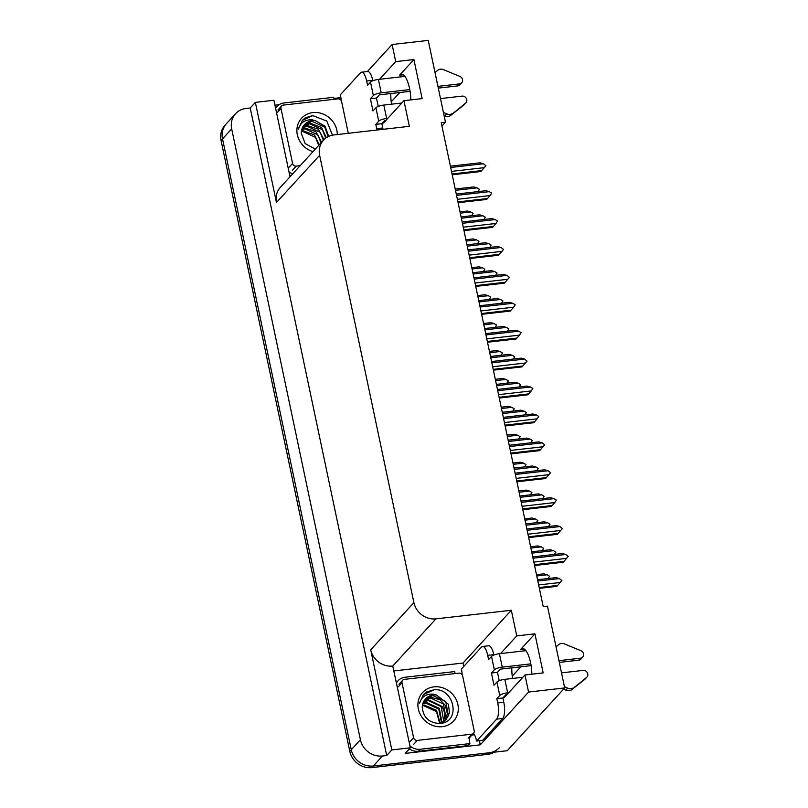 <?xml version="1.0" encoding="UTF-8"?>
<svg xmlns="http://www.w3.org/2000/svg" width="808" height="808" viewBox="0 0 808 808"><rect width="100%" height="100%" fill="white"/><g stroke="black" fill="none" stroke-linecap="round" stroke-linejoin="round"><path stroke-width="1.21" d="M503.172 697.658A20.675 6.807 -96.5 0 0 503.374 697.647A20.675 6.807 -96.5 0 0 505.141 696.637L524.968 674.963L528.573 692.062L564.701 687.931L507.252 750.703L373.306 766.004A19.382 17.594 -137.5 0 1 351.268 749.763L222.523 138.855A19.382 17.594 -137.5 0 1 226.412 123.695A19.382 17.594 -137.5 0 0 222.523 138.855L351.268 749.763A19.382 17.594 -137.5 0 0 373.306 766.004L489.072 752.783A19.382 17.594 -137.5 0 0 499.506 747.552M382.154 123.372A20.675 6.807 -96.5 0 0 382.346 123.361A20.675 6.807 -96.5 0 0 384.123 122.351L403.95 100.687L409.353 126.321L333.957 134.936A19.382 17.594 42.5 0 0 323.513 140.158A19.382 17.594 42.5 0 0 319.635 155.318L413.898 602.637A19.382 17.594 42.5 0 0 435.936 618.867L511.333 610.262L463.034 663.035L463.762 666.459M441.946 126.058L445.481 122.2L428.24 40.4L392.112 44.521L395.718 61.62L413.898 59.54L399.556 75.215A20.675 6.807 83.5 0 1 401.334 74.205A20.675 6.807 83.5 0 1 410.828 99.899M479.407 740.724L480.275 744.835L405.242 753.399L410.363 747.804L392.759 666.055A19.382 17.594 42.5 0 1 370.721 649.814L391.819 749.925L410.363 747.804M394.163 670.903L463.034 663.035M274.942 105.171L279.144 104.687M333.916 98.435L340.885 97.637M290.022 176.76L273.912 100.273L255.358 102.394L276.457 202.495A19.382 17.594 42.5 0 1 280.346 187.335L323.513 140.158M250.238 107.989L386.699 755.52L382.457 756.005A19.382 17.594 -137.5 0 1 360.408 739.764L231.674 128.866A19.382 17.594 -137.5 0 1 235.562 113.696A19.382 17.594 -137.5 0 1 245.996 108.474L250.238 107.989L255.358 102.394M392.112 44.521L367.408 71.528M528.573 692.062L480.275 744.835M391.819 749.925L386.699 755.52M512.242 676.165L520.807 666.802M391.224 101.879L399.788 92.516M564.701 687.931L547.46 606.141L543.218 606.626L441.239 122.685L445.481 122.2M511.333 610.262L516.736 635.896L500.566 653.571M395.718 61.62L379.548 79.285M524.968 674.963L543.158 672.892L534.926 633.825L516.736 635.896M413.898 59.54L422.13 98.606L403.95 100.687M391.537 104.171A20.675 6.807 83.5 0 1 390.799 93.546M511.817 667.832A20.675 6.807 -96.5 0 0 512.565 678.457M531.846 674.185A20.675 6.807 -96.5 0 0 522.352 648.491A20.675 6.807 -96.5 0 0 520.574 649.501L524.301 649.066M534.926 633.825L520.574 649.501M494.284 752.187A19.382 17.594 -137.5 0 1 487.608 754.379L371.842 767.6A19.382 17.594 -137.5 0 1 349.803 751.359L221.059 140.461A19.382 17.594 -137.5 0 1 224.947 125.29L235.562 113.696M536.754 575.963L547.157 574.781L543.754 573.832L536.482 574.66M547.157 574.781L549.531 576.245L548.117 578.528M539.37 588.345L556.793 586.356L557.641 585.436L539.199 587.547M537.825 581.043L559.389 578.579L561.873 580.548L560.217 582.487L538.653 584.942M559.389 578.579L555.995 577.629L537.552 579.73M557.641 585.436L560.217 582.487M533.017 558.207L565.741 554.47L562.348 553.52L532.735 556.894M565.741 554.47L568.226 556.439L566.57 558.368L533.835 562.115M534.553 565.519L563.146 562.247L563.994 561.328L534.381 564.711M563.994 561.328L566.57 558.368M341.148 100.465A12.918 4.252 83.5 0 0 340.39 94.738L360.449 72.831A12.918 4.252 83.5 0 1 361.55 72.195A12.918 4.252 83.5 0 1 366.68 81.032L367.579 85.315L370.508 82.113L373.336 95.536A6.464 1.677 -11.9 0 1 381.224 92.849L409.777 89.587M437.926 86.375L459.479 83.911L457.651 85.911L438.3 88.123M373.336 95.536L370.407 98.738L372.983 110.948L375.912 107.747L378.74 121.18L375.811 124.382L376.71 128.654A12.918 4.252 83.5 0 1 376.972 130.017M410.08 91.344L379.396 94.849L376.467 98.051L370.407 98.738M376.467 98.051L378.235 106.403M361.55 72.195L367.61 71.508A12.918 4.252 83.5 0 1 372.74 80.346L372.831 80.77M385.951 120.352L384.8 120.483L381.871 123.685L382.77 127.957A12.918 4.252 83.5 0 1 383.032 129.331M381.871 123.685L375.811 124.382M275.629 108.423A12.918 11.726 -137.5 0 1 277.053 106.454A12.918 11.726 -137.5 0 1 284.022 102.97L333.714 97.293A12.918 11.726 -137.5 0 0 334.138 99.283M289.759 175.477A12.918 11.726 42.5 0 0 290.749 175.962M292.587 173.962A12.918 11.726 -137.5 0 1 288.951 171.66M378.74 121.18A6.464 1.677 -11.9 0 1 386.628 118.483L387.779 118.352M440.501 98.586L462.055 96.122A4.121 3.747 -137.5 0 1 465.913 102.808L464.085 104.808A4.121 3.747 42.5 0 1 463.691 105.171L450.339 115.675A6.464 5.868 -137.5 0 1 444.844 115.847L444.067 115.504M443.42 112.423L446.673 113.847L444.844 115.847M450.339 115.675L465.519 103.172A4.121 3.747 -137.5 0 0 465.913 102.808M401.829 103L383.8 105.06A6.464 1.677 168.1 0 0 375.912 107.747M452.167 113.675A6.464 5.868 -137.5 0 1 446.673 113.847M452.591 113.968L454.419 111.969M404.889 76.396L378.397 79.416A6.464 1.677 168.1 0 0 370.508 82.113M457.651 85.911A4.121 3.747 42.5 0 0 459.873 84.8L461.701 82.8A4.121 3.747 -137.5 0 1 459.479 83.911M461.701 82.8A4.121 3.747 -137.5 0 0 459.883 76.417L442.834 69.387A6.464 5.868 -137.5 0 0 437.532 70.448L435.017 72.538M530.876 548.056L541.279 546.865L537.875 545.915L530.604 546.753M541.279 546.865L543.653 548.339L542.239 550.622M524.998 520.15L535.391 518.958L531.997 518.009L524.715 518.837M535.391 518.958L537.764 520.433L536.35 522.705M519.11 492.244L529.513 491.052L526.109 490.103L518.837 490.931M529.513 491.052L531.886 492.526L530.472 494.799M513.231 464.327L523.635 463.146L520.231 462.196L512.959 463.024M523.635 463.146L526.008 464.62L524.594 466.893M531.947 553.126L553.51 550.672L555.884 552.137L554.47 554.419M553.51 550.672L550.107 549.723L531.674 551.824M526.058 525.22L547.632 522.756L550.006 524.23L548.592 526.503M547.632 522.756L544.228 521.806L525.786 523.917M520.18 497.314L541.744 494.849L544.117 496.324L542.703 498.597M541.744 494.849L538.35 493.9L519.908 496.011M514.302 469.408L535.866 466.943L538.239 468.418L536.825 470.69M535.866 466.943L532.462 465.994L514.029 468.095M527.129 530.29L559.863 526.553L556.46 525.604L526.856 528.987M559.863 526.553L562.348 528.533L560.681 530.462L527.957 534.199M528.674 537.603L557.268 534.34L558.106 533.421L528.503 536.805M558.106 533.421L560.681 530.462M521.251 502.384L553.985 498.647L550.581 497.698L520.978 501.081M553.985 498.647L556.359 500.122L554.803 502.556L522.079 506.293M522.796 509.696L551.389 506.434L552.228 505.515L522.625 508.899M552.228 505.515L554.803 502.556M515.373 474.478L548.097 470.741L544.703 469.791L515.09 473.175M548.097 470.741L550.581 472.71L548.925 474.649L516.191 478.386M516.908 481.79L545.501 478.528L546.349 477.609L516.736 480.982M546.349 477.609L548.925 474.649M509.484 446.571L542.219 442.834L538.815 441.885L509.212 445.269M542.219 442.834L544.703 444.804L543.047 446.743L510.313 450.48M511.03 453.884L539.623 450.611L540.461 449.692L510.858 453.076M540.461 449.692L543.047 446.743M313.019 151.631A21.069 19.119 -137.5 0 1 296.879 130.633A21.069 19.119 -137.5 0 1 312.888 112.585A21.069 19.119 -137.5 0 1 337.289 134.552M332.492 135.158L326.755 121.028L312.686 115.574L305.394 117.756L302.465 120.261L298.394 129.139C300.495 122.452 305.171 119.362 312.403 119.877L315.403 120.685A14.605 13.261 42.5 0 0 312.343 120.695A14.605 13.261 42.5 0 0 304.485 124.634A14.605 13.261 42.5 0 0 301.253 133.249L305.192 143.622L315.332 149.106M328.684 136.401L325.129 126.29L315.403 120.685M328.099 136.673L324.776 127.21L311.848 121.24L304.353 124.775M325.735 138.148L322.453 129.745L309.525 123.775L303.283 126.179M326.331 137.724L321.604 127.513L310.1 123.139L303.525 125.816M323.382 140.309L320.13 132.29L307.202 126.321L302.404 127.765M323.968 139.693L318.473 129.31L307.777 125.684L302.606 127.351M321.059 142.844L317.807 134.825L304.879 128.856L301.748 129.543M321.645 142.208L315.797 131.553L305.454 128.22L301.889 129.078M318.736 145.389L315.484 137.36L302.556 131.391L301.344 131.563M319.311 144.753L314.464 134.966L303.131 130.765L301.414 131.027M300.162 165.68L296.243 166.125A3.232 2.929 -137.5 0 1 292.567 163.418L280.992 108.484A3.232 2.929 -137.5 0 1 283.376 105.08L337.926 98.859A3.232 2.929 -137.5 0 1 341.602 101.566L348.288 133.3M312.918 115.564L302.344 120.382M462.176 674.741A12.918 4.252 83.5 0 0 461.419 669.024L481.467 647.107A12.918 4.252 83.5 0 1 482.568 646.481A12.918 4.252 83.5 0 1 487.699 655.318L488.598 659.591L491.527 656.399L494.355 669.822A6.464 1.677 -11.9 0 1 502.243 667.135L530.795 663.873M558.944 660.661L580.498 658.197L578.669 660.197L559.318 662.409M494.355 669.822L491.426 673.024L494.001 685.235L496.93 682.033L499.758 695.466L496.829 698.657L497.728 702.93A12.918 4.252 83.5 0 1 496.647 719.14L476.599 741.047L482.659 740.36L502.707 718.443A12.918 4.252 83.5 0 0 503.788 702.243L502.889 697.971L496.829 698.657M531.098 665.63L500.415 669.135L497.486 672.327L491.426 673.024M497.486 672.327L499.253 680.69M482.568 646.481L488.638 645.784A12.918 4.252 83.5 0 1 493.759 654.631L493.85 655.056M396.647 682.71A12.918 11.726 -137.5 0 1 398.081 680.73A12.918 11.726 -137.5 0 1 405.04 677.245L454.742 671.569A12.918 11.726 -137.5 0 0 455.156 673.569M409.363 748.895A12.918 11.726 42.5 0 0 418.382 751.278L468.084 745.602L469.913 743.602A12.918 11.726 -137.5 0 1 469.66 737.532M418.382 751.278L420.221 749.279L469.913 743.602M420.221 749.279A12.918 11.726 -137.5 0 1 409.969 745.946M474.367 734.613A6.464 1.677 -11.9 0 1 471.872 735.149M473.518 733.351A12.918 4.252 83.5 0 1 476.599 741.047M506.969 694.638L505.818 694.769L502.889 697.971M499.758 695.466A6.464 1.677 -11.9 0 1 507.646 692.769L508.798 692.638M561.52 672.862L583.073 670.408A4.121 3.747 -137.5 0 1 586.941 677.084L585.113 679.084A4.121 3.747 42.5 0 1 584.709 679.457L571.357 689.961A6.464 5.868 -137.5 0 1 565.863 690.133L563.6 689.133M564.438 686.699L567.691 688.133L565.863 690.133M571.357 689.961L586.537 677.457A4.121 3.747 -137.5 0 0 586.941 677.084M522.857 677.286L504.818 679.336A6.464 1.677 168.1 0 0 496.93 682.033M573.185 687.962A6.464 5.868 -137.5 0 1 567.691 688.133M573.609 688.254L575.447 686.255M525.907 650.682L499.415 653.702A6.464 1.677 168.1 0 0 491.527 656.399M578.669 660.197A4.121 3.747 42.5 0 0 580.891 659.086L582.72 657.086A4.121 3.747 -137.5 0 1 580.498 658.197M582.72 657.086A4.121 3.747 -137.5 0 0 580.901 650.703L563.853 643.673A6.464 5.868 -137.5 0 0 558.55 644.734L556.035 646.824M433.906 686.871A21.069 19.119 -137.5 0 1 457.863 704.515A21.069 19.119 -137.5 0 1 442.299 726.675A21.069 19.119 -137.5 0 1 418.342 709.03A21.069 19.119 -137.5 0 1 433.906 686.871M439.895 723.503C461.792 722.271 454.136 687.093 433.714 689.86L426.412 692.032L423.483 694.537L419.413 703.415C421.513 696.738 426.19 693.648 433.421 694.163L436.421 694.961A14.605 13.261 42.5 0 0 433.371 694.971A14.605 13.261 42.5 0 0 425.503 698.91A14.605 13.261 42.5 0 0 422.271 707.535C423.402 717.706 429.28 723.029 439.895 723.503M439.259 723.544L446.218 719.544L449.48 712.888L448.42 704.283L436.421 694.961M445.915 719.857L448.319 715.716L445.794 701.485L432.866 695.526L425.372 699.051M443.592 722.392L444.39 721.372M444.632 721.009L445.996 718.251L443.471 704.031L430.543 698.062L424.301 700.455M443.057 722.918L444.723 721.079M444.966 720.736L447.359 713.747L445.43 705.465L439.895 699.637L431.119 697.425L424.554 700.092M442.622 723.039L442.966 722.413M443.168 722.009L443.673 720.786L441.148 706.566L428.22 700.597L423.432 702.041M443.552 721.776L444.915 713.393L442.107 706.434L428.796 699.97L423.624 701.627M441.511 722.827L438.825 709.111L425.897 703.142L422.766 703.829M441.946 722.645L439.32 708.364L426.473 702.505L422.907 703.364M439.643 723.453L436.502 711.646L423.574 705.677L422.362 705.849M440.138 723.322L436.492 710.293L424.149 705.041L422.443 705.313M417.261 740.411A3.232 2.929 -137.5 0 1 413.585 737.704L402.01 682.76A3.232 2.929 -137.5 0 1 404.404 679.366L458.944 673.135A3.232 2.929 -137.5 0 1 462.62 675.841L474.195 730.785A3.232 2.929 -137.5 0 1 471.811 734.179L417.261 740.411L413.605 744.41M473.549 733.31L469.892 737.31A3.232 2.929 -137.5 0 1 468.155 738.179L471.811 734.179M433.936 689.85L423.372 694.668M507.353 436.421L517.746 435.239L514.353 434.29L507.071 435.118M517.746 435.239L520.13 436.704L518.706 438.986M501.465 408.515L511.868 407.323L508.464 406.374L501.192 407.212M511.868 407.323L514.241 408.798L512.827 411.08M495.587 380.608L505.99 379.417L502.586 378.467L495.314 379.295M505.99 379.417L508.363 380.891L506.949 383.164M508.424 441.501L529.987 439.037L532.361 440.511L530.947 442.784M529.987 439.037L526.584 438.087L508.141 440.188M502.536 413.585L524.099 411.12L526.483 412.595L525.059 414.878M524.099 411.12L520.705 410.171L502.263 412.282M496.657 385.679L518.221 383.214L520.594 384.689L519.18 386.961M518.221 383.214L514.817 382.265L496.385 384.376M490.779 357.772L512.343 355.308L514.716 356.783L513.302 359.055M512.343 355.308L508.939 354.359L490.496 356.469M503.606 418.665L536.34 414.928L532.937 413.979L503.334 417.352M536.34 414.928L538.714 416.393L537.158 418.827L504.434 422.564M505.151 425.968L533.745 422.705L534.583 421.786L504.98 425.17M534.583 421.786L537.158 418.827M497.728 390.749L530.452 387.012L527.058 386.062L497.455 389.446M530.452 387.012L532.836 388.486L531.28 390.921L498.546 394.658M499.263 398.061L527.866 394.799L528.705 393.88L499.102 397.263M528.705 393.88L531.28 390.921M491.85 362.843L524.574 359.106L521.17 358.156L491.567 361.54M524.574 359.106L527.058 361.085L525.402 363.014L492.668 366.751M493.385 370.155L521.978 366.893L522.827 365.974L493.213 369.357M522.827 365.974L525.402 363.014M485.962 334.936L518.696 331.199L515.292 330.25L485.689 333.633M518.696 331.199L521.069 332.674L519.514 335.108L486.79 338.845M487.507 342.249L516.1 338.986L516.938 338.067L487.335 341.441M516.938 338.067L519.514 335.108M489.709 352.702L500.112 351.51L496.708 350.561L489.436 351.389M500.112 351.51L502.485 352.985L501.071 355.257M483.83 324.786L494.223 323.604L490.83 322.655L483.548 323.483M494.223 323.604L496.597 325.079L495.183 327.351M477.942 296.879L488.345 295.698L484.941 294.748L477.669 295.576M488.345 295.698L490.719 297.162L489.305 299.445M472.064 268.973L482.467 267.781L479.063 266.832L471.791 267.67M482.467 267.781L484.84 269.256L483.426 271.538M466.186 241.067L476.579 239.875L473.185 238.926L465.903 239.754M476.579 239.875L478.962 241.35L477.538 243.622M460.297 213.161L470.7 211.969L467.297 211.019L460.025 211.847M470.7 211.969L473.074 213.443L471.66 215.716M484.891 329.866L506.464 327.402L508.838 328.876L507.424 331.149M506.464 327.402L503.061 326.452L484.618 328.553M479.013 301.95L500.576 299.495L502.95 300.96L501.536 303.242M500.576 299.495L497.183 298.546L478.74 300.647M473.135 274.043L494.698 271.579L497.071 273.054L495.658 275.336M494.698 271.579L491.294 270.63L472.862 272.74M467.246 246.137L488.82 243.673L491.193 245.147L489.779 247.42M488.82 243.673L485.416 242.723L466.974 244.834M461.368 218.231L482.931 215.766L485.315 217.241L483.891 219.513M482.931 215.766L479.538 214.817L461.095 216.928M455.49 190.324L477.053 187.86L479.427 189.335L478.013 191.607M477.053 187.86L473.65 186.911L455.217 189.011M480.083 307.03L512.817 303.293L509.414 302.344L479.811 305.727M512.817 303.293L515.191 304.767L513.635 307.202L480.901 310.939M481.619 314.342L510.222 311.07L511.06 310.151L481.457 313.534M511.06 310.151L513.635 307.202M474.205 279.124L506.929 275.387L503.536 274.437L473.922 277.811M506.929 275.387L509.414 277.356L507.757 279.285L475.023 283.022M475.74 286.426L504.333 283.164L505.182 282.245L475.569 285.628M505.182 282.245L507.757 279.285M468.317 251.207L501.051 247.47L497.647 246.521L468.044 249.904M501.051 247.47L503.536 249.45L501.879 251.379L469.145 255.116M469.862 258.52L498.455 255.257L499.294 254.338L469.69 257.722M499.294 254.338L501.879 251.379M462.439 223.301L495.173 219.564L491.769 218.614L462.166 221.998M495.173 219.564L497.546 221.038L495.991 223.473L463.267 227.21M463.984 230.613L492.577 227.351L493.415 226.432L463.812 229.815M493.415 226.432L495.991 223.473M456.56 195.395L489.284 191.658L485.891 190.708L456.278 194.092M489.284 191.658L491.668 193.132L490.113 195.566L457.379 199.303M458.096 202.707L486.689 199.445L487.537 198.526L457.934 201.899M487.537 198.526L490.113 195.566M450.672 167.488L483.406 163.751L480.002 162.802L450.399 166.175M483.406 163.751L485.891 165.721L484.234 167.66L451.5 171.397M452.217 174.801L480.81 171.528L481.649 170.609L452.046 173.993M481.649 170.609L484.234 167.66M399.556 75.215L403.283 74.79M231.674 128.866L221.059 140.461M360.408 739.764L349.803 751.359M382.457 756.005L371.842 767.6M413.898 602.637L370.721 649.814M319.635 155.318L276.457 202.495M435.936 618.867L392.759 666.055M487.608 754.379L489.072 752.783M372.74 80.346L366.68 81.032M376.71 128.654L382.77 127.957M386.628 118.483L383.8 105.06M381.224 92.849L378.397 79.416M463.691 105.171L465.519 103.172M296.243 166.125L292.587 170.124M292.567 163.418L288.911 167.418M280.992 108.484L277.336 112.484M493.759 654.631L487.699 655.318M497.728 702.93L503.788 702.243M496.647 719.14L502.707 718.443M507.646 692.769L504.818 679.336M502.243 667.135L499.415 653.702M584.709 679.457L586.537 677.457M413.585 737.704L409.929 741.704M402.01 682.76L398.354 686.76M275.558 108.09L277.053 106.454M281.639 105.959L277.982 109.949M396.576 682.376L398.081 680.73M446.218 719.544L445.632 720.18M443.895 722.079L443.309 722.716M402.657 680.235L399 684.235"/></g></svg>
